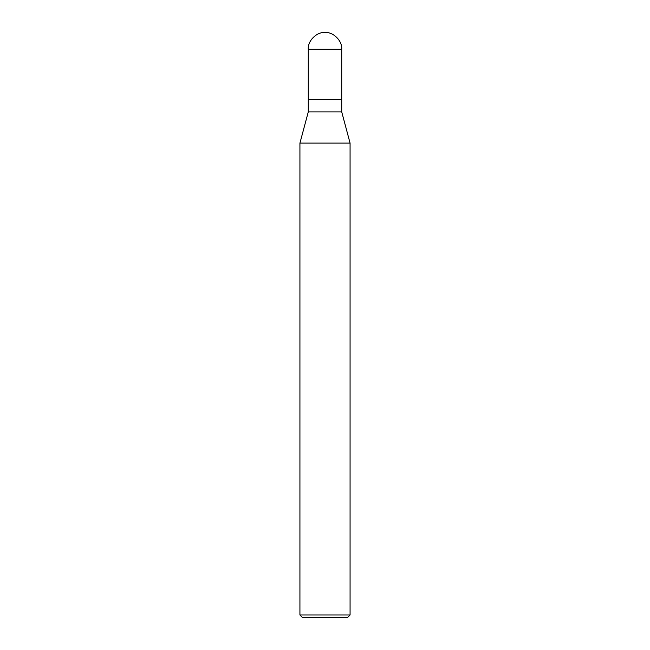 <?xml version="1.0" encoding="UTF-8"?>
<svg xmlns="http://www.w3.org/2000/svg" width="650" height="650" viewBox="0 0 650 650"><rect width="100%" height="100%" fill="white"/><g stroke="black" fill="none" stroke-linecap="round" stroke-linejoin="round"><path stroke-width="0.97" d="M308.287 99.361L341.713 99.361L341.713 49.213C342.461 40.942 333.271 31.752 325 32.5C316.729 31.752 307.539 40.942 308.287 49.213L308.287 99.361L308.287 49.213C307.539 40.942 316.729 31.752 325 32.5C333.271 31.752 342.461 40.942 341.713 49.213L308.287 49.213L341.713 49.213L341.713 99.361L308.287 99.361L308.287 111.889L299.926 143.097L299.926 614.989L302.437 617.5L347.563 617.5L350.074 614.989L350.074 143.097L341.713 111.889L341.713 99.361L341.713 111.889L308.287 111.889L308.287 99.361M308.287 111.889L341.713 111.889L350.074 143.097L299.926 143.097L308.287 111.889M299.926 143.097L350.074 143.097L350.074 614.989L299.926 614.989L299.926 143.097M299.926 614.989L350.074 614.989L347.563 617.5L302.437 617.5L299.926 614.989"/></g></svg>
